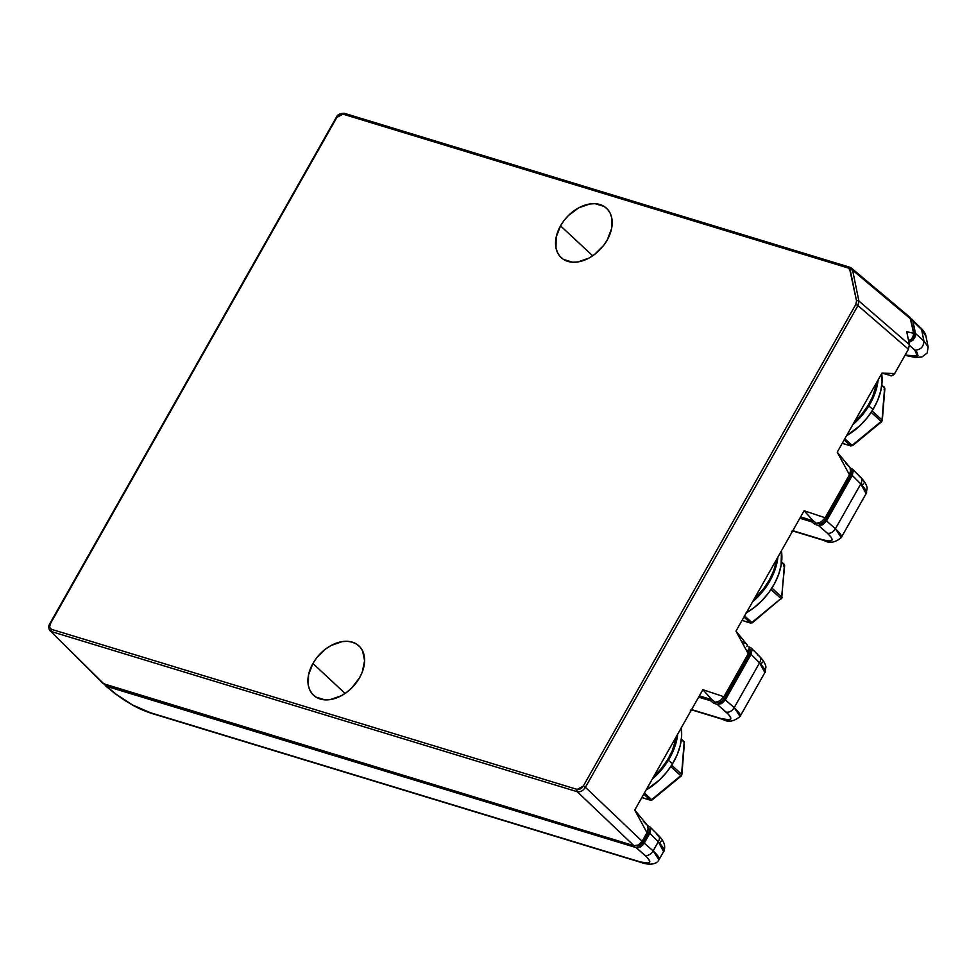 <?xml version="1.0" encoding="UTF-8"?>
<svg xmlns="http://www.w3.org/2000/svg" width="977" height="977" viewBox="0 0 977 977"><rect width="100%" height="100%" fill="white"/><g stroke="black" fill="none" stroke-linecap="round" stroke-linejoin="round"><path stroke-width="1.47" d="M104.16 683.57L106.603 686.33L636.088 847.584L638.189 847.706L642.61 845.313L649.852 833.283L650.792 828.691L649.937 826.933L647.641 825.712L649.803 826.786L650.792 828.691L649.852 833.283L644.258 843.175L640.485 846.9L636.088 847.584L106.603 686.33L104.429 684.413M907.914 342.646L912.884 340.191L915.522 335.099L912.945 321.103L910.503 318.331M649.803 826.786L658.303 835.274C664.226 841.087 666.021 846.485 663.664 851.468L658.962 859.772L653.161 850.894L658.327 841.747A6.949 4.885 -45 0 0 658.303 835.274A6.949 4.885 135 0 1 658.351 835.335A6.949 4.885 135 0 1 658.327 841.747L663.578 851.59C665.19 850.625 663.444 847.34 658.327 841.747L653.161 850.894C658.498 856.06 660.415 859.064 658.901 859.882M910.613 318.368L920.798 327.893A6.949 4.885 -45 0 0 920.7 327.796A6.949 4.885 135 0 1 920.798 327.893A6.949 4.885 135 0 1 921.799 329.811A6.949 4.885 -45 0 0 920.798 327.893C923.973 331.13 925.683 333.89 925.94 336.173L928.138 346.982L923.937 341.046L921.604 329.615A6.949 4.812 -45.5 0 0 920.603 327.698A6.949 4.812 134.5 0 1 920.603 327.71A6.949 4.812 134.5 0 1 921.604 329.615L925.94 336.173L921.604 329.615L923.937 341.046L928.15 347.018M692.107 710.035A6.949 4.763 -73.1 0 1 691.484 709.778A6.949 4.763 106.9 0 0 692.046 710.01L690.397 710.108M793.397 531.134A6.949 4.763 -73.1 0 1 792.713 530.865A6.949 4.763 106.9 0 0 793.324 531.122L823.929 540.44A6.949 4.763 -73.1 0 1 822.719 539.768L792.823 530.67L822.719 539.768A6.949 4.763 106.9 0 0 824.002 540.464M911.932 319.174L921.604 329.615L912.945 321.103L915.473 333.45L923.937 341.046C923.57 347.018 920.529 350.022 914.826 350.047L917.244 356.092L905.142 355.066L914.362 356.593L917.953 355.481L917 352.294L909.465 345.235L914.826 350.047C920.529 350.022 923.57 347.018 923.937 341.046L915.473 333.45L915.083 336.882L912.884 340.191L908.94 342.487M859.271 476.568A6.949 4.885 135 0 1 860.798 477.509A6.949 4.885 135 0 1 860.774 483.933L866.111 493.641L867.173 488.146C866.746 484.983 864.608 481.417 860.749 477.46A6.949 4.885 -45 0 1 860.774 483.933L835.433 528.704C840.782 533.882 842.699 536.886 841.173 537.692M866.025 493.776L841.246 537.594L835.433 528.704A6.949 4.97 130.9 0 1 827.275 533.124C834.895 540.342 833.381 542.553 822.719 539.768L828.887 541.038L831.916 540.232L831.342 537.46L827.275 533.124A6.949 4.97 -49.1 0 0 835.433 528.704L826.53 520.985L822.768 524.722L818.372 525.406L827.275 533.124L818.372 525.406L814.867 524.344L811.924 521.901L799.858 518.225L811.924 521.901L814.867 524.344L818.372 525.406L822.768 524.722L826.53 520.985L835.433 528.704L860.774 483.933L852.286 475.469L826.53 520.985L852.286 475.469L860.774 483.933C865.878 489.514 867.637 492.799 866.025 493.776M758.042 655.482A6.949 4.885 135 0 1 759.581 656.422A6.949 4.885 135 0 1 759.544 662.846L764.881 672.555L765.944 667.059C765.516 663.896 763.379 660.33 759.52 656.361A6.949 4.885 -45 0 1 759.544 662.846L734.216 707.617C739.565 712.795 741.47 715.787 739.955 716.605M692.046 710.01L722.711 719.353A6.949 4.763 -73.1 0 1 721.502 718.681L729.611 719.805L730.857 717.973L728.5 714.358L717.142 704.319L721.539 703.635L725.313 699.898L721.539 703.635L717.142 704.319L726.045 712.038A6.949 4.97 -49.1 0 0 734.216 707.617L725.313 699.898L751.069 654.37L752.009 649.778L751.166 648.02L748.907 646.811L751.02 647.873L752.009 649.778L751.069 654.37L759.544 662.846L751.069 654.37L725.313 699.898L734.216 707.617L759.544 662.846C764.661 668.427 766.42 671.712 764.808 672.677L740.029 716.495L734.216 707.617A6.949 4.97 130.9 0 1 726.045 712.038C733.666 719.243 732.152 721.466 721.502 718.681L691.606 709.583L721.502 718.681A6.949 4.763 106.9 0 0 722.785 719.365M151.52 713.357A6.949 4.763 -73.1 0 1 150.238 712.673C137.879 708.435 126.509 702.292 116.116 694.244A6.949 4.726 129.7 0 1 114.859 693.56M105.369 685.683L114.92 693.609A6.949 4.726 -50.3 0 0 116.116 694.244L132.432 704.906L150.238 712.673A6.949 4.763 106.9 0 0 151.447 713.332L641.657 862.618A6.949 4.763 -73.1 0 1 640.436 861.958L150.238 712.673L640.436 861.958A6.949 4.763 106.9 0 0 641.718 862.642M653.161 850.894A6.949 4.97 130.9 0 1 644.991 855.302C652.612 862.52 651.097 864.73 640.436 861.958L648.557 863.082L649.803 861.25L647.446 857.623L636.088 847.584L644.991 855.302A6.949 4.97 -49.1 0 0 653.161 850.894L644.258 843.175L653.161 850.894M850.173 467.91L852.237 468.96L853.226 470.865L852.286 475.469L853.226 470.865L852.384 469.119L850.173 467.91M863.705 483.188L862.264 485.349M762.475 662.101L761.046 664.25M656.825 834.395L659.145 836.947M661.258 841.002L659.817 843.163M717.142 704.319L713.65 703.245L710.706 700.802L698.64 697.138L710.706 700.802L711.39 699.593L710.706 700.802L713.65 703.245L717.142 704.319M116.116 694.244L106.603 686.33L116.116 694.244M658.327 841.747L649.852 833.283L658.327 841.747M815.758 522.768L814.867 524.344L815.758 522.768M812.632 520.656L811.924 521.901L812.632 520.656M714.517 701.706L713.65 703.245L714.517 701.706M607.193 240.061A33.523 23.204 132.3 0 1 560.883 257.342A33.523 23.204 132.3 0 1 560.529 225.846L592.709 255.803L560.529 225.846A33.523 23.204 132.3 0 1 605.972 207.771A33.523 23.204 132.3 0 1 607.193 240.061L603.615 245.471L594.334 254.655L588.997 258.075L577.932 261.934L572.644 262.215L563.534 259.442L560.077 256.499L557.525 252.64L555.986 248.024L556.145 237.264L560.529 225.846L564.108 220.436L568.455 215.502L578.738 207.82L589.79 203.973L595.078 203.68L604.189 206.452L607.645 209.408L610.198 213.267L611.736 217.871L611.578 228.642L607.193 240.061M359.597 677.696A33.523 23.204 132.3 0 1 313.275 694.989A33.523 23.204 132.3 0 1 312.921 663.481L345.101 693.45L312.921 663.481A33.523 23.204 132.3 0 1 358.376 645.406A33.523 23.204 132.3 0 1 359.597 677.696L351.659 688.04L346.725 692.29L341.388 695.722L330.324 699.569L325.036 699.862L315.925 697.089L312.469 694.134L309.917 690.275L308.378 685.671L308.537 674.899L312.921 663.481L316.511 658.071L325.793 648.887L331.13 645.467L342.182 641.608L347.482 641.327L352.343 642.17L356.581 644.099L360.049 647.055L362.589 650.902L364.592 660.708L362.284 672.017L359.597 677.696M909.905 340.35L911.004 341.266A4.103 2.846 -47.7 0 0 913.751 338.824L912.628 337.773L913.751 338.824A4.103 2.846 -47.7 0 0 914.313 336.112L911.517 322.459A6.839 4.738 -47.7 0 0 911.48 322.288L914.289 337.419L912.555 340.301L911.004 341.266L909.905 340.35M634.745 810.067L646.982 832.697L648.239 827.775L647.214 825.089L634.745 810.067L702.854 689.689L634.745 810.067L646.982 832.697L642.133 841.27L585.406 787.291C583.074 790.772 580.362 792.249 577.236 791.712L633.963 845.691L638.36 845.007L642.133 841.27L638.36 845.007L633.963 845.691L104.429 684.425L50.083 630.751L102.841 683.412M909.99 317.378L913.739 333.328L906.729 331.692L909.379 344.649L908.439 349.241L894.688 373.544L881.95 373.129L837.228 452.18L849.465 474.81L825.162 517.761L804.095 510.751L735.986 631.13L747.527 645.321L746.831 646.554L747.527 645.321M748.541 649.387L747.173 651.806L748.541 649.387M748.883 646.774L749.762 649.131A5.117 3.542 -47.7 0 1 749.823 653.931L748.675 652.868L749.823 653.931L723.981 699.593L722.724 698.433L723.981 699.593A5.117 3.542 -47.7 0 1 718.254 702.915L717.24 702.084L719.768 702.89L723.981 699.593L749.823 653.931L750.531 650.694L748.98 648.606M717.741 701.938L715.298 702.28L712.086 699.813L699.324 695.929L712.038 699.788L715.298 702.28L720.061 700.827L723.92 696.699L702.854 689.689L711.94 699.691L702.854 689.689L723.92 696.699L722.259 698.97M743.302 644.637L744.596 642.341L743.302 644.637M850.124 467.824L851.004 470.181A5.117 3.542 -47.7 0 1 851.065 474.981L849.917 473.918L851.065 474.981L825.223 520.656L823.965 519.483L825.223 520.656A5.117 3.542 -47.7 0 1 819.495 523.977L818.482 523.135L821.01 523.941L825.223 520.656L851.065 474.981L851.773 471.757L850.222 469.668M818.982 523L816.54 523.342L813.328 520.863L800.566 516.98L813.182 520.741L804.095 510.751L813.182 520.741L800.578 516.943L813.328 520.863L816.54 523.342L821.303 521.877L825.162 517.761L823.501 520.02M845.789 463.379L848.769 466.383M735.986 631.13L748.223 653.747L749.481 648.838L748.223 653.747L735.986 631.13L804.095 510.751L825.162 517.761L849.465 474.81L850.723 469.888L850.491 472.306L849.465 474.81L837.228 452.18L881.95 373.129L891.683 375.84L894.688 373.544L893.369 375.058L890.877 375.852M699.337 695.893L711.94 699.691L699.337 695.893M741.543 641.413L744.547 642.316L741.543 641.413M748.223 653.747L723.92 696.699L748.223 653.747M850.723 469.888L849.697 467.201L837.228 452.18M881.95 373.129L894.688 373.544L908.439 349.241L909.379 344.649L906.729 331.692L913.739 333.328L913.678 335.404L911.114 339.483L908.525 340.448L911.114 339.483L912.75 337.578L913.739 333.328L910.845 319.137L909.636 317.036L851.394 268.077L852.591 270.177L910.845 319.137L852.591 270.177L858.881 300.989L857.94 305.581L585.406 787.291L642.133 841.27L646.982 832.697M102.976 683.558L633.963 845.691L577.236 791.712L51.537 631.618A1.734 1.197 -73.1 0 1 51.463 629.322C49.461 628.345 49.082 626.501 50.34 623.802L336.833 117.435L342.951 114.126L848.415 268.064A1.734 1.197 -73.1 0 1 849.843 267.246L344.38 113.308A1.734 1.197 106.9 0 0 342.951 114.126A1.734 1.197 -73.1 0 1 344.686 113.479A1.734 1.197 106.9 0 0 344.38 113.308C339.959 113.32 337.248 114.688 336.247 117.423L49.754 623.79C48.288 626.147 48.398 628.467 50.071 630.751L102.976 683.558M636.247 845.777A6.839 4.738 -47.7 0 0 643.806 841.307L642.695 840.269L643.806 841.307L648.581 832.88L647.433 831.806L648.581 832.88A5.117 3.542 -47.7 0 0 648.52 828.069L648.239 827.788M643.354 821.278L646.286 824.27M908.439 349.241L857.94 305.581L908.439 349.241M635.758 845.655L640.094 844.983L643.806 841.307L649.229 831.219L648.777 828.362L647.739 827.556M850.149 267.405L851.749 268.419L850.149 267.405A1.734 1.197 106.9 0 0 848.415 268.064L342.951 114.126L339.654 114.639L336.833 117.435L50.34 623.802L49.632 627.246L51.463 629.322A1.734 1.197 106.9 0 0 51.537 631.618L577.236 791.712A1.734 1.197 -73.1 0 1 577.163 789.416L51.463 629.322L577.163 789.416A1.734 1.197 106.9 0 0 577.236 791.712C580.362 792.249 583.074 790.772 585.406 787.291L857.94 305.581L855.828 304.397L583.293 786.106L585.406 787.291L583.293 786.106L577.163 789.416L580.46 788.903L583.293 786.106L855.828 304.397L857.94 305.581L858.881 300.989L909.379 344.649L858.881 300.989A1.734 1.124 168.5 0 0 856.536 300.94L855.828 304.397L856.536 300.94L850.246 270.128L848.415 268.064L849.611 268.822A1.734 1.246 -41.4 0 1 851.749 268.419A1.734 1.246 138.6 0 0 849.611 268.822L856.536 300.94A1.734 1.124 -11.5 0 1 858.881 300.989L852.591 270.177A1.734 1.124 168.5 0 0 850.246 270.128A1.734 1.124 -11.5 0 1 852.591 270.177L851.749 268.419M884.063 389.2L884.6 387.942L881.755 385.353L884.6 387.942A1.734 1.197 -47.7 0 0 884.454 387.271L883.965 386.892M881.486 421.221A1.734 0.928 4.6 0 0 882.292 420.513L881.193 421.429A1.734 1.197 -47.7 0 0 882.023 419.963L884.6 387.942L882.023 419.963L881.193 421.429L882.023 419.963A1.734 0.928 4.6 0 1 882.292 420.513L884.869 388.504A1.734 0.928 -175.4 0 0 884.6 387.942L884.454 387.271A1.734 1.197 -47.7 0 0 884.1 386.941M852.103 445.378L850.637 445.793L852.103 445.378L844.824 438.746L852.103 445.378L881.193 421.429L852.103 445.378A1.734 1.197 -47.7 0 1 850.637 445.793L842.284 443.24L850.637 445.793A1.734 1.197 -73.1 0 0 850.967 445.976L842.235 443.326M844.177 439.906L850.637 445.793L844.177 439.906M882.023 419.963L872.119 410.938L882.023 419.963M871.203 412.343L881.193 421.429L871.203 412.343M881.633 373.544L882.048 382.056L880.704 391.105L877.664 400.362L873.023 409.473L868.809 405.992L873.023 409.473L866.99 418.058L859.784 425.813L846.522 435.754A54.028 37.395 -47.7 0 0 873.023 409.473A54.028 37.395 -47.7 0 0 881.657 373.654M877.114 381.689L872.779 396.381L867.93 405.638L861.653 414.346L854.203 422.174A55.127 38.164 132.3 0 0 877.114 381.689M878.128 379.882L876.748 387.588L873.487 397.028L868.638 406.285L862.361 414.993L852.774 424.714A55.127 38.164 -47.7 0 0 878.128 379.882M752.363 622.789L780.977 598.571A1.734 1.197 -47.7 0 0 781.808 597.094A1.734 0.928 4.6 0 1 782.076 597.643A1.734 0.928 4.6 0 1 781.27 598.351L752.363 622.789L750.421 622.923L743.961 617.037L750.421 622.923A1.734 1.197 -47.7 0 0 751.142 622.911L744.205 616.597L751.142 622.911L752.18 622.288M742.019 620.456L750.751 623.106A1.734 1.197 -73.1 0 1 750.421 622.923L751.142 622.911A1.734 1.197 -47.7 0 0 751.887 622.508L780.977 598.571L770.987 589.473L780.977 598.571A1.734 1.197 -47.7 0 0 781.808 597.094L784.384 565.072L781.539 562.496L784.384 565.072A1.734 1.197 -47.7 0 0 784.079 564.205L784.641 565.634A1.734 0.928 -175.4 0 0 784.384 565.072L783.847 566.342L783.749 564.022L784.384 565.072L781.808 597.094A1.734 0.928 4.6 0 1 782.076 597.655M781.6 561.946L784.079 564.205A1.734 1.197 -47.7 0 0 783.749 564.022M781.808 597.094L771.903 588.081L781.808 597.094M750.421 622.923L742.068 620.383L750.421 622.923M751.887 622.508L744.608 615.889L751.887 622.508M746.306 612.884A54.028 37.395 -47.7 0 0 781.441 550.784L781.124 565.182L778.645 574.415L774.517 583.611L768.936 592.404L762.084 600.476L754.244 607.511L745.707 613.226M776.898 558.82A55.127 38.164 132.3 0 1 753.988 599.304L763.672 588.667L769.497 579.74L773.833 570.373L776.898 558.82M752.559 601.844A55.127 38.164 -47.7 0 0 777.912 557.024L774.541 571.02L770.206 580.375L764.38 589.302L752.559 601.844M681.861 774.785L680.761 775.701A1.734 1.197 -47.7 0 0 681.592 774.224L684.156 742.215A1.734 1.197 -47.7 0 0 684.022 741.531A1.734 1.197 -47.7 0 1 684.156 742.215L681.323 739.626L684.156 742.215L681.592 774.224L680.761 775.701L681.592 774.224A1.734 0.928 4.6 0 1 681.861 774.785L684.425 742.764A1.734 0.928 -175.4 0 0 684.156 742.215A1.734 0.928 -175.4 0 1 684.425 742.776L684.022 741.531A1.734 1.221 -30.9 0 1 684.303 742.373M641.804 797.586L650.535 800.248A1.734 1.197 -73.1 0 1 650.206 800.053A1.734 1.197 -47.7 0 0 651.671 799.638L644.393 793.019L651.671 799.638L680.761 775.701L651.671 799.638A1.734 1.197 -47.7 0 1 650.206 800.053L641.852 797.513L650.206 800.053A1.734 1.197 -73.1 0 0 650.535 800.248L652.147 799.919L681.238 775.982M670.772 766.615L680.761 775.701L670.772 766.615M681.592 774.224L671.675 765.211L681.592 774.224M643.733 794.167L650.206 800.053L643.733 794.167M681.201 727.804L681.616 736.316L680.273 745.378L677.22 754.635L672.591 763.733L668.378 760.265L672.591 763.733A54.028 37.395 -47.7 0 0 681.225 727.926M672.591 763.733L666.558 772.331L659.353 780.086L646.09 790.014A54.028 37.395 -47.7 0 0 672.591 763.733M676.682 735.95A55.127 38.164 132.3 0 1 653.772 776.446L661.221 768.618L667.499 759.911L672.347 750.654L676.682 735.95M652.343 778.974A55.127 38.164 -47.7 0 0 677.696 734.154L676.304 741.848L673.055 751.301L668.195 760.546L661.93 769.253L652.331 778.974M791.529 531.256L793.324 531.122M928.138 346.982L927.197 352.99L922.007 356.971L915.498 357.472L904.971 355.359M841.246 537.582C835.115 542.699 829.351 543.652 823.929 540.44M740.029 716.495C733.898 721.612 728.121 722.553 722.711 719.353M114.92 693.609L132.31 705.003C137.574 707.714 141.201 709.876 151.447 713.332M641.657 862.618C643.867 863.57 655.445 866.636 658.962 859.772M852.237 468.96L860.749 477.46M751.02 647.873L759.52 656.361M849.843 267.246L851.394 268.077M884.869 388.504L881.816 384.816M852.579 445.659L881.669 421.722M781.453 598.852L784.641 565.634M684.193 741.738L681.384 739.076"/></g></svg>
